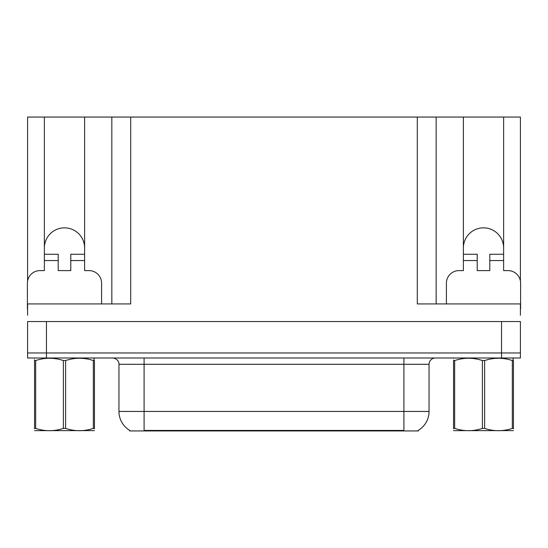 <?xml version="1.0" encoding="UTF-8"?>
<svg xmlns="http://www.w3.org/2000/svg" width="548" height="548" viewBox="0 0 548 548"><rect width="100%" height="100%" fill="white"/><g stroke="black" fill="none" stroke-linecap="round" stroke-linejoin="round"><path stroke-width="0.82" d="M418.364 430.317L418.364 430.94L129.636 430.94L129.636 430.317M44.374 247.97A20.118 20.118 0 0 1 64.5 227.852A20.118 20.118 0 0 1 84.618 247.97M46.45 358.002L520.408 358.002L520.408 352.974L27.592 352.974L27.592 321.532L46.45 321.532L46.45 352.974L27.592 352.974L27.592 358.002L46.45 358.002L46.45 352.974L520.408 352.974L520.408 321.532L46.45 321.532M27.592 308.962A12.577 12.577 0 0 0 27.4 308.956L27.4 283.179A12.577 12.577 0 0 1 39.977 270.602L44.374 270.602L44.374 260.547L58.211 260.547L58.211 270.602L70.788 270.602L70.788 260.547L84.618 260.547L84.618 117.06L417.295 117.06L417.295 303.928L520.408 303.928L520.408 315.244M27.592 315.244L27.592 303.928L130.705 303.928L130.705 117.06M58.211 260.547L58.211 254.258L44.374 254.258L44.374 117.06L27.592 117.06L27.592 281.008M446.408 303.928L446.408 283.179A12.577 12.577 0 0 1 458.984 270.602L463.382 270.602L463.382 260.547L477.212 260.547L477.212 270.602L489.789 270.602L489.789 260.547L503.626 260.547L503.626 117.06L520.408 117.06L520.408 281.008M111.84 117.06L111.84 303.928M417.295 117.06L436.16 117.06L436.16 303.928L436.16 117.06L463.382 117.06L463.382 260.547M503.626 117.06L463.382 117.06M44.374 117.06L84.618 117.06M503.626 247.97A20.118 20.118 0 0 0 483.5 227.852A20.118 20.118 0 0 0 463.382 247.97M129.821 430.433A22.009 22.009 0 0 1 118.95 411.445L144.097 411.445L144.097 430.433L403.903 430.433L403.903 411.445L429.05 411.445L429.05 364.29A6.288 6.288 0 0 1 435.338 358.002M118.95 411.445L118.95 364.29C119.265 363.269 118.19 358.584 112.662 358.002M418.179 430.433A22.009 22.009 0 0 0 429.05 411.445M520.408 358.002L520.408 352.974M84.618 260.547L84.618 270.602L89.016 270.602A12.577 12.577 0 0 1 101.592 283.179L101.592 303.928M84.618 254.258L70.788 254.258L70.788 260.547M44.374 254.258L44.374 260.547M477.212 260.547L477.212 254.258L463.382 254.258M503.626 260.547L503.626 270.602L508.023 270.602A12.577 12.577 0 0 1 520.6 283.179L520.6 308.956A12.577 12.577 0 0 0 520.408 308.962M503.626 254.258L489.789 254.258L489.789 260.547M94.441 430.612L34.551 430.646M94.441 428.81L94.441 428.399C94.441 431.44 94.441 431.44 94.441 428.399L93.331 428.399L93.331 360.543C84.125 357.502 74.884 357.502 65.609 360.543L63.383 360.543C54.184 357.502 44.943 357.502 35.668 360.543L34.551 360.543C34.551 357.502 34.551 357.502 34.551 360.543L34.551 359.755M65.609 360.543L65.609 428.399C74.809 431.44 84.05 431.44 93.331 428.399M65.609 428.399L63.383 428.399L63.383 360.543M94.441 428.399L94.441 360.543C94.441 357.502 94.441 357.502 94.441 360.543C94.441 357.502 94.441 357.502 94.441 360.543L93.331 360.543M34.942 358.002L34.551 358.33M35.668 360.543L35.668 428.399L34.551 428.399L34.551 360.543M35.668 428.399C44.868 431.44 54.108 431.44 63.383 428.399M34.551 428.399C34.551 431.44 34.551 431.44 34.551 428.399L34.551 428.803M513.449 430.612L453.559 430.646M513.449 428.81L513.449 428.399C513.449 431.44 513.449 431.44 513.449 428.399L512.332 428.399L512.332 360.543C503.133 357.502 493.892 357.502 484.617 360.543L482.391 360.543C473.191 357.502 463.95 357.502 454.669 360.543L453.559 360.543C453.559 357.502 453.559 357.502 453.559 360.543L453.559 360.132M484.617 360.543L484.617 428.399C493.817 431.44 503.057 431.44 512.332 428.399M484.617 428.399L482.391 428.399L482.391 360.543M513.449 428.399L513.449 360.543C513.449 357.502 513.449 357.502 513.449 360.543C513.449 357.502 513.449 357.502 513.449 360.543L512.332 360.543M453.95 358.002L453.559 358.33M454.669 360.543L454.669 428.399L453.559 428.399L453.559 360.543M454.669 428.399C463.875 431.44 473.116 431.44 482.391 428.399M453.559 428.399C453.559 431.44 453.559 431.44 453.559 428.399L453.559 428.803M501.55 321.532L501.55 358.002M401.389 430.94L401.389 430.317M146.611 430.94L146.611 430.317M403.903 358.002L403.903 364.29L118.95 364.29M429.05 364.29L403.903 364.29L403.903 411.445L144.097 411.445L144.097 358.002M94.441 358.228L94.051 358.002L94.051 360.543M513.449 358.228L513.058 358.002L513.058 360.543"/></g></svg>
